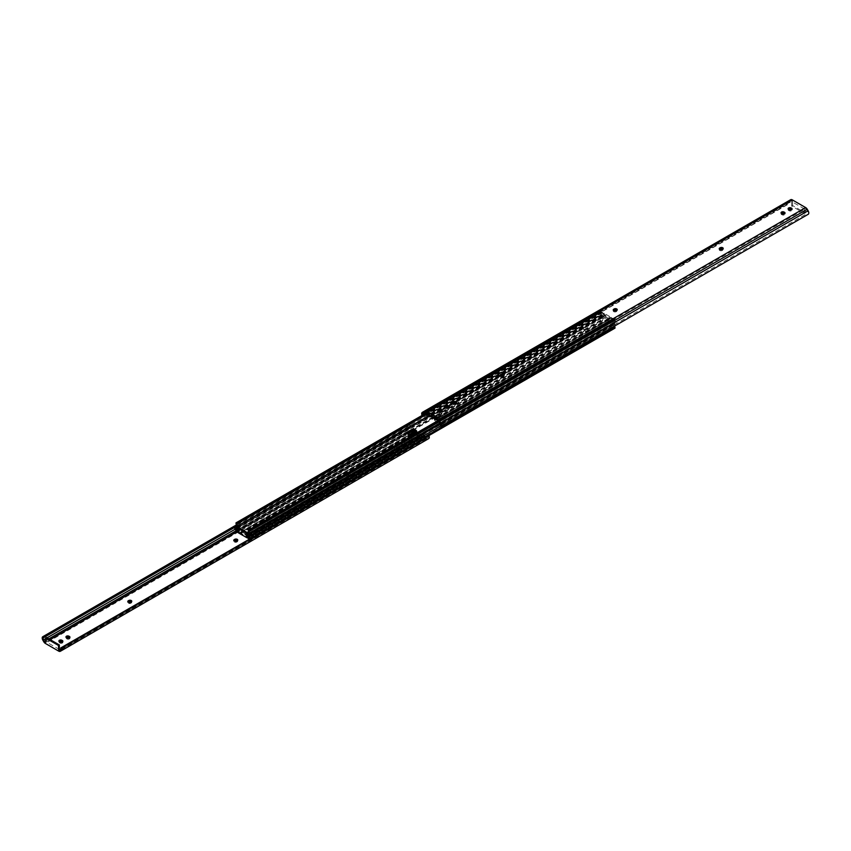 <?xml version="1.0" encoding="UTF-8"?>
<svg xmlns="http://www.w3.org/2000/svg" width="851" height="851" viewBox="0 0 851 851"><rect width="100%" height="100%" fill="white"/><g stroke="black" fill="none" stroke-linecap="round" stroke-linejoin="round"><path stroke-width="0.64" stroke-dasharray="4.25 3.19" d="M131.522 601.763A1.766 1.021 180 0 1 131.767 602.274A1.766 1.021 180 0 1 131.245 602.997L130.799 603.253A1.766 1.021 180 0 1 128.873 603.476A1.766 1.021 180 0 1 127.778 602.529A1.766 1.021 180 0 1 128.022 602.019M237.525 540.566A1.766 1.021 180 0 1 237.759 541.076A1.766 1.021 180 0 1 237.238 541.8L236.791 542.066A1.766 1.021 180 0 1 234.865 542.278A1.766 1.021 180 0 1 233.77 541.342A1.766 1.021 180 0 1 234.014 540.821M350.304 475.081A1.766 1.021 180 0 1 350.825 475.805A1.766 1.021 180 0 1 350.304 476.528L349.857 476.783A1.766 1.021 180 0 1 347.931 477.007A1.766 1.021 180 0 1 346.836 476.06A1.766 1.021 180 0 1 347.357 475.337L347.793 475.081A1.766 1.021 180 0 1 350.304 475.081M350.304 474.06A1.766 1.021 180 0 1 350.825 474.773A1.766 1.021 180 0 1 350.304 475.496L349.857 475.762A1.766 1.021 180 0 1 347.931 475.975A1.766 1.021 180 0 1 346.836 475.039A1.766 1.021 180 0 1 347.357 474.315L347.793 474.06A1.766 1.021 180 0 1 350.304 474.06M397.981 447.552A1.766 1.021 180 0 1 398.502 448.275A1.766 1.021 180 0 1 397.981 448.998L397.545 449.254A1.766 1.021 180 0 1 395.609 449.477A1.766 1.021 180 0 1 394.524 448.53A1.766 1.021 180 0 1 395.034 447.807L395.481 447.552A1.766 1.021 180 0 1 397.981 447.552M397.981 446.52A1.766 1.021 180 0 1 398.502 447.243A1.766 1.021 180 0 1 397.981 447.966L397.545 448.232A1.766 1.021 180 0 1 395.609 448.445A1.766 1.021 180 0 1 394.524 447.509A1.766 1.021 180 0 1 395.034 446.786L395.481 446.52A1.766 1.021 180 0 1 397.981 446.52M404.608 442.446L405.055 442.701A1.766 1.021 180 0 1 405.576 443.424A1.766 1.021 180 0 1 404.48 444.371A1.766 1.021 180 0 1 402.544 444.148L402.108 443.892A1.766 1.021 180 0 1 401.587 443.169A1.766 1.021 180 0 1 402.683 442.222A1.766 1.021 180 0 1 404.608 442.446L405.055 443.733A1.766 1.021 180 0 1 405.576 444.456A1.766 1.021 180 0 1 404.48 445.392A1.766 1.021 180 0 1 402.544 445.179L402.108 444.924A1.766 1.021 180 0 1 401.587 444.201A1.766 1.021 180 0 1 402.683 443.254A1.766 1.021 180 0 1 404.608 443.477M411.671 438.361L412.118 438.627A1.766 1.021 180 0 1 412.639 439.35A1.766 1.021 180 0 1 411.544 440.286A1.766 1.021 180 0 1 409.618 440.073L409.171 439.807A1.766 1.021 180 0 1 408.65 439.084A1.766 1.021 180 0 1 409.746 438.148A1.766 1.021 180 0 1 411.671 438.361L412.118 439.648A1.766 1.021 180 0 1 412.639 440.371A1.766 1.021 180 0 1 411.544 441.318A1.766 1.021 180 0 1 409.618 441.095L409.171 440.839A1.766 1.021 180 0 1 408.65 440.116A1.766 1.021 180 0 1 409.746 439.169A1.766 1.021 180 0 1 411.671 439.393M414.097 433.946L420.968 437.914L423.521 436.435L426.181 437.967A1.893 1.085 -120 0 0 427.117 438.074L428.021 437.563A1.893 1.085 -120 0 0 428.032 437.563A1.893 1.085 -120 0 0 428.223 435.776M413.916 431.925L420.968 435.989L421.851 435.478L413.788 430.819L413.788 432.744L412.895 433.255L413.48 433.595L410.395 431.819L409.746 430.18A1.734 1 -120 0 1 409.278 430.01A1.734 1 -120 0 1 408.15 428.489A1.734 1 -120 0 1 408.416 427.096A1.734 1 -120 0 1 409.278 427.191A1.734 1 -120 0 1 409.374 427.245L409.554 426.585L409.661 427.479A1.734 1 -120 0 1 410.15 430.095A1.734 1 -120 0 1 410.001 430.159L411.182 431.946M428.638 438.659L427.734 439.159A3.149 1.819 60 0 1 426.181 438.999L423.521 437.467L421.851 438.425L413.788 433.776L413.788 432.744L415.458 431.776L415.458 432.808L412.809 431.276A3.149 1.819 60 0 1 411.246 429.649L410.342 428.096A3.149 1.819 60 0 1 410.001 424.713L410.756 425.691A1.893 1.085 -120 0 0 410.959 427.713L411.873 429.266A1.893 1.085 -120 0 0 412.809 430.244L415.458 431.776M59.336 649.43L46.539 642.048L45.646 642.558M62.644 641.792A1.766 1.021 180 0 1 62.878 642.303A1.766 1.021 180 0 1 61.793 643.25A1.766 1.021 180 0 1 59.857 643.026L59.41 642.771A1.766 1.021 180 0 1 58.9 642.048A1.766 1.021 180 0 1 59.134 641.526M69.708 637.707A1.766 1.021 180 0 1 69.952 638.218A1.766 1.021 180 0 1 68.857 639.165A1.766 1.021 180 0 1 66.931 638.941L66.484 638.686A1.766 1.021 180 0 1 65.963 637.963A1.766 1.021 180 0 1 66.208 637.452M413.788 433.776L415.458 432.808M410.001 424.713L236.259 525.024M410.756 425.691L235.908 526.641M423.521 436.435L423.521 437.467M421.851 435.478L421.851 438.425M420.968 435.989L420.968 437.914M413.788 430.819L412.895 431.595M412.895 432.51L412.895 433.255M46.539 637.548L46.539 642.048M719.478 249.237A1.766 1.021 0 0 0 719.233 249.747A1.766 1.021 0 0 0 719.755 250.471A1.766 1.021 0 0 0 722.254 250.471L722.701 250.215A1.766 1.021 0 0 0 723.222 249.492A1.766 1.021 0 0 0 722.978 248.981M613.475 310.434A1.766 1.021 0 0 0 613.241 310.945A1.766 1.021 0 0 0 613.762 311.668A1.766 1.021 0 0 0 616.262 311.668L616.709 311.413A1.766 1.021 0 0 0 617.23 310.689A1.766 1.021 0 0 0 616.986 310.179M500.42 375.706A1.766 1.021 0 0 0 500.175 376.227A1.766 1.021 0 0 0 500.696 376.94A1.766 1.021 0 0 0 503.207 376.94L503.643 376.685A1.766 1.021 0 0 0 504.164 375.961A1.766 1.021 0 0 0 503.93 375.451M452.732 403.236A1.766 1.021 0 0 0 452.498 403.757A1.766 1.021 0 0 0 453.019 404.48A1.766 1.021 0 0 0 455.519 404.48L455.966 404.214A1.766 1.021 0 0 0 456.476 403.491A1.766 1.021 0 0 0 456.242 402.98M788.356 209.208A1.766 1.021 0 0 0 788.122 209.729A1.766 1.021 0 0 0 788.632 210.452L789.079 210.708A1.766 1.021 0 0 0 791.015 210.931A1.766 1.021 0 0 0 792.1 209.984A1.766 1.021 0 0 0 791.866 209.474M781.292 213.293A1.766 1.021 0 0 0 781.048 213.803A1.766 1.021 0 0 0 781.569 214.526L782.016 214.782A1.766 1.021 0 0 0 783.941 215.005A1.766 1.021 0 0 0 785.037 214.058A1.766 1.021 0 0 0 784.792 213.548M445.669 407.065A1.766 1.021 0 0 0 445.424 407.576A1.766 1.021 0 0 0 445.945 408.299L446.392 408.554A1.766 1.021 0 0 0 448.317 408.778A1.766 1.021 0 0 0 449.413 407.831A1.766 1.021 0 0 0 449.179 407.321M438.605 411.139A1.766 1.021 0 0 0 438.361 411.65A1.766 1.021 0 0 0 438.882 412.373L439.329 412.639A1.766 1.021 0 0 0 441.254 412.852A1.766 1.021 0 0 0 442.35 411.916A1.766 1.021 0 0 0 442.105 411.395M805.354 212.941L804.461 213.452L791.664 206.059L792.558 205.548L805.354 212.941L805.354 208.442L804.461 208.952L791.664 201.57L792.27 200.889A1.893 1.085 60 0 0 791.334 200.783L790.43 201.293A1.893 1.085 60 0 1 790.43 201.293A1.893 1.085 60 0 0 790.228 203.081L789.462 203.176A3.149 1.819 -120 0 1 789.771 200.219M805.354 208.442L805.642 208.612A1.893 1.085 60 0 1 806.578 209.591L807.482 211.144A1.893 1.085 60 0 1 807.695 213.165L808.45 214.144M435.542 419.224L437.212 418.256L437.212 417.224M438.105 417.745L437.212 418.256L437.212 420.181L438.105 419.671L438.105 417.745L430.032 413.086L429.149 413.597M422.022 415.32L789.462 203.176M422.777 415.224L790.228 203.081M440.244 425.309L807.695 213.165M792.558 205.548L792.558 201.049M429.149 415.522L430.032 415.011L430.032 413.086M430.032 415.011L438.105 419.671M804.461 213.452L804.461 208.952M791.664 206.059L791.664 201.57M435.297 419.851A3.542 2.042 180 0 1 434.255 418.405A3.542 2.042 180 0 1 435.297 416.958L437.244 415.831A3.542 2.042 180 0 1 441.095 415.384A3.542 2.042 180 0 1 443.286 417.277A3.542 2.042 180 0 1 442.243 418.724L440.297 419.851A3.542 2.042 180 0 1 435.297 419.851M435.297 418.82A3.542 2.042 180 0 1 434.255 417.373A3.542 2.042 180 0 1 435.297 415.926L437.244 414.799A3.542 2.042 180 0 1 441.095 414.363A3.542 2.042 180 0 1 443.286 416.245A3.542 2.042 180 0 1 442.243 417.692L440.297 418.82A3.542 2.042 180 0 1 435.297 418.82M408.757 435.169A3.542 2.042 180 0 1 407.714 433.723A3.542 2.042 180 0 1 407.831 433.212A3.542 2.042 0 0 0 407.714 433.723A3.542 2.042 0 0 0 409.905 435.616A3.542 2.042 0 0 0 413.756 435.169A3.542 2.042 180 0 1 408.757 435.169M614.124 319.455L615.007 319.455L614.943 320.338A2.362 1.362 -120 0 0 614.911 322.114A1.372 0.798 60 0 1 614.73 323.306A1.372 0.798 60 0 1 614.039 323.231L602.636 316.646A1.372 0.798 60 0 1 601.763 314.519A2.362 1.362 -120 0 0 601.731 312.711L601.657 311.753L602.551 312.774A3.617 2.085 60 0 1 602.561 315.434L604.157 316.508L603.274 317.019L611.614 321.838L612.507 321.327L614.114 322.114A3.617 2.085 60 0 1 614.124 319.455L248.449 530.567M408.193 433.723A3.542 2.042 0 0 0 407.714 434.755A3.542 2.042 0 0 0 409.905 436.637A3.542 2.042 0 0 0 413.756 436.201L415.703 435.074L415.703 434.042L413.756 435.169L415.703 434.042A3.542 2.042 0 0 0 416.745 432.595A3.542 2.042 180 0 1 415.703 434.042L415.703 433.021M601.657 311.753L425.532 413.437M602.551 312.264L426.415 413.948M602.551 312.774L426.862 414.203M614.124 318.944L437.988 420.628M615.007 319.455L438.754 421.224M604.157 313.296L603.274 313.806L611.614 318.625L612.507 318.114L604.157 313.296L604.157 316.508M612.507 318.114L612.507 321.327M603.274 313.806L603.274 317.019M611.614 318.625L611.614 321.838M442.243 415.831A3.542 2.042 0 0 0 437.244 415.831L435.297 416.958A3.542 2.042 0 0 0 434.255 418.405A3.542 2.042 0 0 0 436.446 420.288A3.542 2.042 0 0 0 440.297 419.851L442.243 418.724A3.542 2.042 0 0 0 443.286 417.277A3.542 2.042 0 0 0 442.243 415.831M442.243 416.862A3.542 2.042 0 0 0 437.244 416.862L435.297 417.979A3.542 2.042 0 0 0 434.255 419.426A3.542 2.042 0 0 0 436.446 421.319A3.542 2.042 0 0 0 440.297 420.873L442.243 419.745A3.542 2.042 0 0 0 443.286 418.309A3.542 2.042 0 0 0 442.243 416.862M415.703 435.074A3.542 2.042 0 0 0 416.745 433.627A3.542 2.042 0 0 0 416.267 432.595M238.493 529.673L239.386 529.162L247.726 533.981L246.843 534.492M614.741 325.976A2.362 1.362 60 0 1 614.911 325.369A1.372 0.798 -120 0 0 614.039 323.231L602.636 316.646A1.372 0.798 -120 0 0 601.944 316.583A1.372 0.798 -120 0 0 601.763 317.774A2.362 1.362 60 0 1 601.731 319.55L601.657 320.423L602.551 320.433A3.617 2.085 -120 0 0 602.561 317.774L614.114 324.444A3.617 2.085 -120 0 0 614.124 327.114L615.007 328.135M235.993 531.545L601.657 320.423M238.493 531.12L602.551 320.933M238.493 530.609L602.551 320.433M250.46 538.406L250.088 539.14L248.439 538.183L614.124 327.114M248.449 538.736L614.124 327.624M249.173 539.151L428.67 435.723M238.493 532.886L239.386 532.375L239.386 529.162M247.726 535.013L247.726 533.981M239.386 532.375L247.726 537.194M589.083 331.06L607.667 320.327A3.936 2.276 0 0 0 608.039 319.359A3.936 2.276 0 0 0 602.444 317.306L583.85 328.039A3.936 2.276 0 0 0 583.478 328.997A3.936 2.276 0 0 0 584.626 330.603A3.936 2.276 0 0 0 589.083 331.06L457.668 406.927A3.936 2.276 0 0 0 458.029 405.97A3.936 2.276 0 0 0 454.657 403.725M453.04 403.459A3.936 2.276 0 0 0 452.434 403.587A3.936 2.276 0 0 0 451.317 404.044L434.627 413.682A3.936 2.276 0 0 0 433.84 414.32A3.936 2.276 0 0 0 433.467 415.288A3.936 2.276 0 0 0 434.627 416.894A3.936 2.276 0 0 0 439.073 417.341A3.936 2.276 0 0 0 440.19 416.894L456.881 407.257A3.936 2.276 0 0 0 457.668 406.608L589.083 330.741A3.936 2.276 0 0 0 590.2 330.284L606.891 320.646A3.936 2.276 0 0 0 607.667 320.008A3.936 2.276 0 0 0 608.039 319.04A3.936 2.276 0 0 0 602.444 316.987A3.936 2.276 0 0 0 601.327 317.434L584.626 327.071A3.936 2.276 0 0 0 583.85 327.72A3.936 2.276 0 0 0 583.478 328.677A3.936 2.276 0 0 0 584.626 330.284A3.936 2.276 0 0 0 589.083 330.741L610.061 318.625L604.827 315.604L603.997 313.328L600.912 311.54L600.263 312.434A1.734 1 -120 0 0 599.795 312.051A1.734 1 -120 0 0 598.923 311.966A1.734 1 -120 0 0 598.657 313.359A1.734 1 -120 0 0 599.795 314.881A1.734 1 -120 0 0 599.891 314.934L600.061 315.795L600.178 315.03A1.734 1 -120 0 0 600.657 314.966A1.734 1 -120 0 0 600.519 312.753L600.912 311.86L603.997 313.647L604.827 315.923L610.061 318.944L610.89 317.625L613.975 319.412L614.369 320.742A1.734 1 -120 0 0 614.231 320.806A1.734 1 -120 0 0 614.709 323.423L614.826 324.316L614.996 323.657A1.734 1 -120 0 0 615.092 323.72A1.734 1 -120 0 0 615.964 323.805A1.734 1 -120 0 0 616.23 322.412A1.734 1 -120 0 0 615.092 320.891A1.734 1 -120 0 0 614.624 320.731L613.975 319.093L610.89 317.306L610.061 318.625M439.02 411.427L433.84 414.639A3.936 2.276 0 0 0 433.467 415.607A3.936 2.276 0 0 0 434.627 417.213A3.936 2.276 0 0 0 439.073 417.66L457.668 406.927M425.319 413.554A1.734 1 -120 0 0 426.415 414.98A1.734 1 -120 0 0 426.511 415.033L426.691 415.894L426.798 415.128A1.734 1 -120 0 0 427.287 415.065A1.734 1 -120 0 0 427.138 412.841L427.532 411.958L430.617 413.746L431.457 416.022L436.68 419.043L437.52 417.724L440.605 419.511L440.999 420.841A1.734 1 -120 0 0 440.85 420.905A1.734 1 -120 0 0 441.339 423.521L441.446 424.415L441.626 423.755A1.734 1 -120 0 0 441.722 423.809A1.734 1 -120 0 0 442.584 423.904A1.734 1 -120 0 0 442.85 422.511A1.734 1 -120 0 0 441.722 420.99A1.734 1 -120 0 0 441.254 420.82L614.624 320.731M426.511 415.033L599.891 314.934M441.254 420.82L440.605 419.181L437.52 417.405L436.68 418.724L431.457 415.703L430.617 413.426L427.532 411.639L426.883 412.533A1.734 1 -120 0 0 426.415 412.15A1.734 1 -120 0 0 425.553 412.065A1.734 1 -120 0 0 425.245 413.267M436.68 418.724L457.668 406.608A3.936 2.276 0 0 0 458.029 405.65A3.936 2.276 0 0 0 455.413 403.502M453.764 403.704A3.936 2.276 0 0 0 452.434 403.906L447.456 406.565M502.005 374.972L604.827 315.604M431.457 415.703L438.935 411.384M440.233 410.629L445.998 407.299M447.296 406.555L452.86 403.342M426.883 412.533L600.263 312.434M426.415 415.682L599.785 315.583M426.691 415.894L600.061 315.795M426.798 415.128L600.178 315.03M427.138 412.841L600.519 312.753M446.094 407.352L440.392 410.639M440.999 420.841L614.369 320.742M441.339 423.521L614.709 323.423M441.446 424.415L614.826 324.316M441.722 424.521L615.103 324.422M441.626 423.755L614.996 323.657M415.182 433.319A3.936 2.276 180 0 1 417.533 435.393A3.936 2.276 180 0 1 417.16 436.361L398.566 447.094A3.936 2.276 180 0 1 394.119 446.637A3.936 2.276 180 0 1 392.971 445.03A3.936 2.276 180 0 1 393.332 444.073L409.618 434.51M414.788 433.553A3.936 2.276 180 0 1 417.533 435.712A3.936 2.276 180 0 1 417.16 436.68A3.936 2.276 180 0 1 416.373 437.318L399.683 446.956A3.936 2.276 180 0 1 398.566 447.413A3.936 2.276 180 0 1 394.119 446.956A3.936 2.276 180 0 1 392.971 445.35A3.936 2.276 180 0 1 393.332 444.392A3.936 2.276 180 0 1 394.119 443.743L409.959 434.595M243.333 530.673L261.917 519.94A3.936 2.276 180 0 1 267.522 522.003A3.936 2.276 180 0 1 267.15 522.961L248.556 533.694A3.936 2.276 180 0 1 244.109 533.247A3.936 2.276 180 0 1 242.96 531.641A3.936 2.276 180 0 1 243.333 530.673L240.546 532.013L240.301 533.386L238.493 532.439M240.939 532.375L243.333 530.992A3.936 2.276 180 0 1 244.109 530.354L260.8 520.716A3.936 2.276 180 0 1 261.917 520.259A3.936 2.276 180 0 1 267.522 522.323A3.936 2.276 180 0 1 267.15 523.28A3.936 2.276 180 0 1 266.374 523.929L249.673 533.566A3.936 2.276 180 0 1 248.556 534.013A3.936 2.276 180 0 1 244.109 533.566A3.936 2.276 180 0 1 242.96 531.96A3.936 2.276 180 0 1 243.333 530.992L410.214 434.648L240.748 532.354L246.173 535.396L246.95 537.641M236.227 530.247A1.734 1 -120 0 0 236.376 530.269L409.746 430.18M248.449 538.513L250.481 539.491L250.737 538.566A1.734 1 -120 0 0 251.205 538.949A1.734 1 -120 0 0 252.077 539.034A1.734 1 -120 0 0 252.247 537.375M414.011 433.457L414.32 432.276L419.543 435.297L420.383 437.574L423.468 439.361L424.117 438.467A1.734 1 -120 0 0 424.585 438.85A1.734 1 -120 0 0 425.447 438.935A1.734 1 -120 0 0 425.617 437.276M424.309 435.106L424.202 435.872A1.734 1 -120 0 0 423.713 435.935A1.734 1 -120 0 0 423.862 438.159L423.468 439.042L420.383 437.254L419.543 434.978L415.916 432.882M236.376 530.269L237.078 531.939M238.493 532.758L240.503 533.737L240.663 532.535M246.173 535.396L419.543 435.297M250.737 538.566L424.117 438.467M250.822 535.97L424.202 435.872M250.481 538.247L423.862 438.159M247.226 537.481L246.173 535.077L240.939 532.056M240.386 532.375L413.756 432.276L413.682 433.297L412.533 432.723M237.355 531.779L236.631 530.258L410.001 430.159M236.557 527.429L409.661 427.479M236.631 530.258A1.734 1 -120 0 0 236.769 530.194A1.734 1 -120 0 0 236.365 527.652M236.206 526.907L409.554 426.585M236.046 526.492L409.278 426.479M236.004 527.343L409.374 427.245M131.245 601.976L131.245 602.997M237.238 540.779L237.238 541.8M350.304 475.496L350.304 476.528M397.981 447.966L397.981 448.998M426.181 437.967L60.974 648.824M412.809 430.244L236.674 531.939M50.145 639.633L45.646 642.228M427.734 439.159L60.283 651.302M426.181 438.999L58.73 651.143M412.809 431.276L45.358 643.42M411.246 429.649L43.795 641.792M410.342 428.096L42.89 640.239M410.959 427.713L235.078 529.258M47.028 637.835L45.646 638.633M411.873 429.266L236.004 530.801M48.826 638.867L45.646 640.707M427.117 438.074L60.708 649.611M428.021 437.563L60.591 649.696L428.032 437.563M412.118 438.627L412.118 439.648M409.618 440.073L409.618 441.095M409.171 439.807L409.171 440.839M405.055 442.701L405.055 443.733M402.544 444.148L402.544 445.179M402.108 443.892L402.108 444.924M397.545 448.232L397.545 449.254M395.034 446.786L395.034 447.807M395.481 446.52L395.481 447.552M349.857 475.762L349.857 476.783M347.357 474.315L347.357 475.337M347.793 474.06L347.793 475.081M236.791 541.034L236.791 542.066M130.799 602.231L130.799 603.253M66.931 637.92L66.931 638.941M66.484 637.665L66.484 638.686M59.857 641.994L59.857 643.026M59.41 641.739L59.41 642.771M722.254 250.471L722.254 249.449M616.262 311.668L616.262 310.647M503.207 376.94L503.207 375.919M455.519 404.48L455.519 403.448M438.191 420.756L805.642 208.612M424.819 413.033L792.27 200.889M422.979 413.437L790.43 201.293L422.968 413.437M423.883 412.926L791.334 200.783M439.127 421.734L806.578 209.591M440.041 423.287L807.482 211.144M439.329 412.639L439.329 411.607M438.882 412.373L438.882 411.352M446.392 408.554L446.392 407.523M445.945 408.299L445.945 407.267M455.966 404.214L455.966 403.193M503.643 376.685L503.643 375.663M616.709 311.413L616.709 310.381M722.701 250.215L722.701 249.194M782.016 214.782L782.016 213.761M781.569 214.526L781.569 213.505M789.079 210.708L789.079 209.676M788.632 210.452L788.632 209.42M435.297 415.926L435.297 417.979M602.636 315.625L429.372 415.65M614.039 322.21L248.449 533.279M614.943 320.338L439.18 421.809M615.007 320.061L439.073 421.639M614.911 322.114L439.946 423.128M614.039 323.231L248.364 534.354L614.039 323.231M602.636 316.646L236.961 527.769L602.636 316.646M601.763 314.519L236.089 525.631M601.731 312.711L236.057 523.822M601.657 312.36L235.993 523.471M602.561 315.434L429.17 415.543M614.114 322.114L248.439 533.226M413.756 434.138L413.756 436.201M440.297 418.82L440.297 420.873M442.243 417.692L442.243 419.745M437.244 414.799L437.244 416.862M236.961 528.79L602.636 317.678M248.364 535.375L614.039 324.263M250.205 537.758L425.277 436.68M250.354 538.055L425.468 436.967M250.885 535.534L424.532 435.276M440.722 425.925L614.911 325.369M236.089 528.886L601.763 317.774M236.057 530.662L601.731 319.55M235.993 530.939L601.657 319.816M237.014 528.822L602.561 317.774M248.439 535.566L614.114 324.444M607.667 320.327L610.061 318.944M602.444 317.306L604.827 315.923M454.328 402.502L500.537 375.812M452.434 403.906L583.85 328.039M440.605 419.181L613.975 319.093M441.158 420.043L614.528 319.944M437.52 417.405L610.89 317.306M436.957 417.724L610.337 317.625M436.957 418.564L610.337 318.465M431.18 415.224L604.55 315.125M431.18 414.384L604.55 314.285M430.617 413.426L603.997 313.328M427.532 411.639L600.912 311.54M426.979 411.863L600.359 311.764M427.255 412.075L600.636 311.977M427.532 411.958L600.912 311.86M430.617 413.746L603.997 313.647M430.893 414.224L604.274 314.125M430.893 415.065L604.274 314.966M431.457 416.022L433.84 414.639M436.68 419.043L439.073 417.66M437.244 418.724L610.614 318.625M437.244 417.884L610.614 317.785M437.52 417.724L610.89 317.625M440.605 419.511L613.975 319.412M440.882 419.937L614.252 319.838M417.16 436.361L419.543 434.978M267.15 522.961L398.566 447.094M261.917 519.94L393.332 444.073M237.025 531.907L410.395 431.819M236.472 531.056L409.842 430.957M240.11 533.694L413.48 433.595M240.663 533.375L411.512 434.733M246.45 535.875L419.82 435.776M246.45 536.715L419.82 436.616M247.003 537.672L420.383 437.574M250.088 539.46L423.468 439.361M250.641 539.236L424.021 439.137M250.364 539.023L423.745 438.925M250.088 539.14L423.468 439.042M247.003 537.353L247.726 536.938M248.173 536.683L420.383 437.254M246.726 536.875L247.726 536.29M248.269 535.981L420.107 436.776M246.726 536.034L247.726 535.46M248.12 535.236L420.107 435.935M246.173 535.077L248.556 533.694M240.386 533.215L413.756 433.116M240.11 533.375L413.48 433.276M237.025 531.588L410.395 431.489M236.748 531.162L410.118 431.063M131.767 601.253L131.767 602.274M237.759 540.055L237.759 541.076M350.825 474.773L350.825 475.805M398.502 447.243L398.502 448.275M412.639 439.35L412.639 440.371M408.65 439.084L408.65 440.116M405.576 443.424L405.576 444.456M401.587 443.169L401.587 444.201M394.524 447.509L394.524 448.53M346.836 475.039L346.836 476.06M233.77 540.311L233.77 541.342M127.778 601.508L127.778 602.529M69.952 637.197L69.952 638.218M65.963 636.942L65.963 637.963M62.878 641.271L62.878 642.303M58.9 641.016L58.9 642.048M442.35 411.916L442.35 410.884M438.361 411.65L438.361 410.629M449.413 407.831L449.413 406.799M445.424 407.576L445.424 406.544M456.476 403.491L456.476 402.47M452.498 403.757L452.498 402.725M504.164 375.961L504.164 374.94M500.175 376.227L500.175 375.195M617.23 310.689L617.23 309.658M613.241 310.945L613.241 309.924M723.222 249.492L723.222 248.471M719.233 249.747L719.233 248.726M785.037 214.058L785.037 213.037M781.048 213.803L781.048 212.782M792.1 209.984L792.1 208.952M788.122 209.729L788.122 208.697M434.255 417.373L434.255 419.426M407.714 432.691L407.714 434.755M614.73 323.306L440.339 423.979M614.092 322.21L248.428 533.332M416.745 431.574L416.745 433.627M443.286 416.245L443.286 418.309M236.621 527.492L601.944 316.583M236.908 528.79L602.572 317.668M442.584 423.904L615.964 323.805M425.553 412.065L598.923 311.966M437.127 417.362L610.497 317.263M436.882 418.745L610.252 318.646M427.138 411.597L600.519 311.509M427.287 415.065L600.657 314.966M427.34 411.937L600.71 311.849M437.074 419.086L610.454 318.987M437.318 417.703L610.699 317.614M440.85 420.905L614.231 320.806M235.918 526.695L408.416 427.096M252.077 539.034L425.447 438.935M240.503 533.737L412.054 434.691M240.748 532.354L414.118 432.255M250.481 539.491L423.862 439.403M250.854 535.736L423.713 435.935M250.29 539.151L423.66 439.063M240.546 532.013L409.501 434.467M240.301 533.386L413.682 433.297M236.769 530.194L410.15 430.095"/><path stroke-width="1.28" d="M128.022 602.019A1.766 1.021 180 0 1 128.299 601.806L128.746 601.551A1.766 1.021 180 0 1 131.245 601.551A1.766 1.021 180 0 1 131.522 601.763M131.245 600.529A1.766 1.021 180 0 1 131.767 601.253A1.766 1.021 180 0 1 131.245 601.976L130.799 602.231A1.766 1.021 180 0 1 128.873 602.455A1.766 1.021 180 0 1 127.778 601.508A1.766 1.021 180 0 1 128.299 600.785L128.746 600.529A1.766 1.021 180 0 1 131.245 600.529M234.014 540.821A1.766 1.021 180 0 1 234.291 540.619L234.738 540.353A1.766 1.021 180 0 1 237.238 540.353A1.766 1.021 180 0 1 237.525 540.566M237.238 539.332A1.766 1.021 180 0 1 237.759 540.055A1.766 1.021 180 0 1 237.238 540.779L236.791 541.034A1.766 1.021 180 0 1 234.865 541.257A1.766 1.021 180 0 1 233.77 540.311A1.766 1.021 180 0 1 234.291 539.587L234.738 539.332A1.766 1.021 180 0 1 237.238 539.332M61.921 640.292L62.368 640.548A1.766 1.021 180 0 1 62.878 641.271A1.766 1.021 180 0 1 61.793 642.218A1.766 1.021 180 0 1 59.857 641.994L59.41 641.739A1.766 1.021 180 0 1 58.9 641.016A1.766 1.021 180 0 1 59.985 640.069A1.766 1.021 180 0 1 61.921 640.292L62.368 641.58A1.766 1.021 180 0 1 62.644 641.792M68.984 636.218L69.431 636.474A1.766 1.021 180 0 1 69.952 637.197A1.766 1.021 180 0 1 68.857 638.144A1.766 1.021 180 0 1 66.931 637.92L66.484 637.665A1.766 1.021 180 0 1 65.963 636.942A1.766 1.021 180 0 1 67.059 635.995A1.766 1.021 180 0 1 68.984 636.218L69.431 637.495A1.766 1.021 180 0 1 69.708 637.707M58.442 649.951L59.336 649.43L59.336 644.941L46.539 637.548L45.646 638.059L58.442 645.452L58.73 650.111A1.893 1.085 -120 0 0 59.666 650.217L60.57 649.707A1.893 1.085 -120 0 0 60.581 649.707A1.893 1.085 -120 0 0 60.772 647.919L61.538 647.824A3.149 1.819 60 0 1 61.208 650.792A3.149 1.819 60 0 1 61.198 650.802L60.283 651.302A3.149 1.819 60 0 1 58.73 651.143L45.358 643.42A3.149 1.819 60 0 1 43.795 641.792L42.89 640.239A3.149 1.819 60 0 1 42.55 636.856L43.305 637.835A1.893 1.085 -120 0 0 43.518 639.856L44.422 641.409A1.893 1.085 -120 0 0 45.358 642.388L45.646 638.059M412.054 434.691L413.48 433.595L414.097 433.946M60.772 647.919L428.978 435.68A3.149 1.819 60 0 1 428.659 438.648A3.149 1.819 60 0 1 428.638 438.659L61.229 650.781L428.659 438.648M428.978 435.68L61.538 647.824M59.134 641.526A1.766 1.021 180 0 1 61.921 641.324M66.208 637.452A1.766 1.021 180 0 1 68.984 637.239M236.259 525.024L42.55 636.856M235.908 526.641L43.305 637.835M412.895 431.595L412.895 432.51M413.341 431.585L413.756 432.276M58.442 645.452L59.336 644.941M719.755 249.449A1.766 1.021 0 0 0 722.254 249.449L722.701 249.194A1.766 1.021 0 0 0 723.222 248.471A1.766 1.021 0 0 0 722.127 247.524A1.766 1.021 0 0 0 720.201 247.747L719.755 248.003A1.766 1.021 0 0 0 719.233 248.726A1.766 1.021 0 0 0 719.755 249.449M613.762 310.647A1.766 1.021 0 0 0 616.262 310.647L616.709 310.381A1.766 1.021 0 0 0 617.23 309.658A1.766 1.021 0 0 0 616.135 308.722A1.766 1.021 0 0 0 614.209 308.934L613.762 309.2A1.766 1.021 0 0 0 613.241 309.924A1.766 1.021 0 0 0 613.762 310.647M500.696 375.919A1.766 1.021 0 0 0 503.207 375.919L503.643 375.663A1.766 1.021 0 0 0 504.164 374.94A1.766 1.021 0 0 0 503.069 373.993A1.766 1.021 0 0 0 501.143 374.217L500.696 374.472A1.766 1.021 0 0 0 500.175 375.195A1.766 1.021 0 0 0 500.696 375.919M453.019 403.448A1.766 1.021 0 0 0 455.519 403.448L455.966 403.193A1.766 1.021 0 0 0 456.476 402.47A1.766 1.021 0 0 0 455.391 401.523A1.766 1.021 0 0 0 453.455 401.746L453.019 402.002A1.766 1.021 0 0 0 452.498 402.725A1.766 1.021 0 0 0 453.019 403.448M791.866 209.474A1.766 1.021 0 0 0 791.59 209.261L791.143 209.006A1.766 1.021 0 0 0 788.356 209.208M784.792 213.548A1.766 1.021 0 0 0 784.516 213.335L784.069 213.08A1.766 1.021 0 0 0 781.292 213.293M722.978 248.981A1.766 1.021 0 0 0 720.201 248.769L719.755 249.024A1.766 1.021 0 0 0 719.478 249.237M616.986 310.179A1.766 1.021 0 0 0 614.209 309.966L613.762 310.221A1.766 1.021 0 0 0 613.475 310.434M503.93 375.451A1.766 1.021 0 0 0 501.143 375.238L500.696 375.504A1.766 1.021 0 0 0 500.42 375.706M456.242 402.98A1.766 1.021 0 0 0 453.455 402.768L453.019 403.034A1.766 1.021 0 0 0 452.732 403.236M449.179 407.321A1.766 1.021 0 0 0 448.892 407.108L448.456 406.852A1.766 1.021 0 0 0 445.669 407.065M442.105 411.395A1.766 1.021 0 0 0 441.829 411.193L441.382 410.927A1.766 1.021 0 0 0 438.605 411.139M435.542 418.192L435.542 419.224L438.191 420.756A1.893 1.085 60 0 1 439.127 421.734L440.041 423.287A1.893 1.085 60 0 1 440.244 425.309L440.999 426.287A3.149 1.819 -120 0 0 440.658 422.904L439.754 421.351A3.149 1.819 -120 0 0 438.191 419.724L435.542 418.192L437.212 417.224L429.149 412.575L427.479 413.533L424.819 412.001A3.149 1.819 -120 0 0 423.266 411.841L422.362 412.341A3.149 1.819 -120 0 0 422.341 412.352A3.149 1.819 -120 0 0 422.022 415.32L422.33 415.277M437.212 420.181L429.149 415.522L429.149 413.597L427.479 414.565L427.479 413.533M422.713 415.065A1.893 1.085 60 0 1 422.968 413.437A1.893 1.085 60 0 1 422.979 413.437L423.883 412.926A1.893 1.085 60 0 1 424.819 413.033L427.479 414.565M440.999 426.287L808.45 214.144A3.149 1.819 -120 0 0 808.11 210.761L807.205 209.208A3.149 1.819 -120 0 0 805.642 207.58L792.27 199.857A3.149 1.819 -120 0 0 790.717 199.698L789.802 200.198A3.149 1.819 -120 0 0 789.792 200.208A3.149 1.819 -120 0 0 789.771 200.219L422.362 412.341L789.792 200.208M791.59 208.229L791.143 207.974A1.766 1.021 0 0 0 789.207 207.75A1.766 1.021 0 0 0 788.122 208.697A1.766 1.021 0 0 0 788.632 209.42L789.079 209.676A1.766 1.021 0 0 0 791.015 209.899A1.766 1.021 0 0 0 792.1 208.952A1.766 1.021 0 0 0 791.59 208.229L791.59 209.261M784.516 212.314L784.069 212.059A1.766 1.021 0 0 0 782.143 211.835A1.766 1.021 0 0 0 781.048 212.782A1.766 1.021 0 0 0 781.569 213.505L782.016 213.761A1.766 1.021 0 0 0 783.941 213.984A1.766 1.021 0 0 0 785.037 213.037A1.766 1.021 0 0 0 784.516 212.314L784.516 213.335M448.892 406.076L448.456 405.821A1.766 1.021 0 0 0 446.52 405.608A1.766 1.021 0 0 0 445.424 406.544A1.766 1.021 0 0 0 445.945 407.267L446.392 407.523A1.766 1.021 0 0 0 448.317 407.746A1.766 1.021 0 0 0 449.413 406.799A1.766 1.021 0 0 0 448.892 406.076L448.892 407.108M441.829 410.161L441.382 409.905A1.766 1.021 0 0 0 439.456 409.682A1.766 1.021 0 0 0 438.361 410.629A1.766 1.021 0 0 0 438.882 411.352L439.329 411.607A1.766 1.021 0 0 0 441.254 411.831A1.766 1.021 0 0 0 442.35 410.884A1.766 1.021 0 0 0 441.829 410.161L441.829 411.193M429.149 413.597L429.149 412.575M407.831 433.212A3.542 2.042 180 0 1 408.757 432.276L410.703 431.149A3.542 2.042 180 0 1 414.129 430.627A3.542 2.042 180 0 1 416.628 432.085A3.542 2.042 0 0 0 415.703 431.149A3.542 2.042 0 0 0 410.703 431.149L408.757 432.276A3.542 2.042 0 0 0 407.831 433.212M408.757 434.138A3.542 2.042 180 0 1 407.714 432.691A3.542 2.042 180 0 1 408.757 431.255L410.703 430.127A3.542 2.042 180 0 1 414.554 429.681A3.542 2.042 180 0 1 416.745 431.574A3.542 2.042 180 0 1 415.703 433.021L413.756 434.138A3.542 2.042 180 0 1 408.757 434.138M236.961 526.737L248.439 533.226A3.617 2.085 60 0 1 248.449 530.567L249.343 530.577L249.269 531.45A2.362 1.362 -120 0 0 249.237 533.226A1.372 0.798 60 0 1 249.056 534.417A1.372 0.798 60 0 1 248.364 534.354L236.961 527.769A1.372 0.798 60 0 1 236.089 525.631A2.362 1.362 -120 0 0 236.057 523.822L235.993 522.865L236.876 523.886A3.617 2.085 60 0 1 236.886 526.556L429.372 415.65M425.532 413.437L235.993 522.865M426.415 413.948L236.876 523.376M426.862 414.203L236.876 523.886M437.988 420.628L248.449 530.067M438.754 421.224L249.343 530.577M416.267 432.595A3.542 2.042 0 0 0 415.703 432.18A3.542 2.042 0 0 0 410.703 432.18L408.757 433.308A3.542 2.042 0 0 0 408.193 433.723M249.343 539.055L249.269 538.289A2.362 1.362 60 0 1 249.237 536.481A1.372 0.798 -120 0 0 248.364 534.354L236.961 527.769A1.372 0.798 -120 0 0 236.27 527.694A1.372 0.798 -120 0 0 236.089 528.886A2.362 1.362 60 0 1 236.057 530.662L235.993 531.545L236.876 531.545A3.617 2.085 -120 0 0 236.886 528.886L238.493 529.673L238.493 532.886L246.843 537.704L246.843 534.492L248.439 535.566A3.617 2.085 -120 0 0 248.449 538.226L249.173 539.151M428.67 435.723L615.007 328.135L614.943 327.178A2.362 1.362 60 0 1 614.741 325.976M236.876 532.056L238.493 531.12M236.876 531.545L238.493 530.609M246.843 537.704L247.726 537.194L247.726 535.013M455.413 403.502A3.936 2.276 0 0 0 453.04 403.459M454.657 403.725A3.936 2.276 0 0 0 453.764 403.704M438.935 411.384L440.233 410.629M445.998 407.299L447.296 406.555M447.456 406.565L446.094 407.352M440.392 410.639L439.02 411.427M236.099 526.652L236.004 527.343A1.734 1 -120 0 0 235.908 527.28A1.734 1 -120 0 0 235.036 527.195A1.734 1 -120 0 0 234.77 528.588A1.734 1 -120 0 0 235.908 530.109A1.734 1 -120 0 0 236.227 530.247M252.247 537.375A1.734 1 -120 0 0 251.205 536.119A1.734 1 -120 0 0 251.109 536.066L424.489 435.967L424.309 435.106L250.939 535.205L250.822 535.97A1.734 1 -120 0 0 250.343 536.034A1.734 1 -120 0 0 250.481 538.247L250.46 538.406M425.617 437.276A1.734 1 -120 0 0 424.585 436.02A1.734 1 -120 0 0 424.489 435.967M409.959 434.595L410.81 434.106A3.936 2.276 180 0 1 411.927 433.659A3.936 2.276 180 0 1 414.788 433.553M409.618 434.51L411.927 433.34A3.936 2.276 180 0 1 415.182 433.319M415.916 432.882L413.926 431.914L409.501 434.467M237.078 531.939L238.493 532.758M411.927 433.659L410.214 434.648L411.927 433.659M246.95 537.641L248.449 538.513M251.109 536.066L424.585 435.318M248.439 538.183L247.226 537.481M412.533 432.723L411.182 431.946M238.493 532.439L237.355 531.779M236.291 527.577L236.206 526.907M60.974 648.824L58.73 650.111M236.674 531.939L50.145 639.633M235.078 529.258L47.028 637.835M45.646 638.633L43.518 639.856M236.004 530.801L48.826 638.867M45.646 640.707L44.422 641.409M60.708 649.611L59.666 650.217M234.291 539.587L234.291 540.619M234.738 539.332L234.738 540.353M128.299 600.785L128.299 601.806M128.746 600.529L128.746 601.551M69.431 636.474L69.431 637.495M62.368 640.548L62.368 641.58M440.658 422.904L808.11 210.761M439.754 421.351L807.205 209.208M438.191 419.724L805.642 207.58M424.819 412.001L792.27 199.857M423.266 411.841L790.717 199.698M441.382 410.927L441.382 409.905M448.456 406.852L448.456 405.821M453.455 402.768L453.455 401.746M453.019 403.034L453.019 402.002M501.143 375.238L501.143 374.217M500.696 375.504L500.696 374.472M614.209 309.966L614.209 308.934M613.762 310.221L613.762 309.2M720.201 248.769L720.201 247.747M719.755 249.024L719.755 248.003M784.069 213.08L784.069 212.059M791.143 209.006L791.143 207.974M408.757 431.255L408.757 433.308M439.18 421.809L249.269 531.45M439.073 421.639L249.343 531.184M439.946 423.128L249.237 533.226M429.17 415.543L236.886 526.556M410.703 430.127L410.703 432.18M249.269 538.289L250.205 537.758M425.277 436.68L614.943 327.178M249.343 538.64L250.354 538.055M425.468 436.967L615.007 327.529M249.237 536.481L250.885 535.534M424.532 435.276L440.722 425.925M452.86 403.342L454.328 402.502M500.537 375.812L502.005 374.972M411.927 433.34L414.32 431.957M411.512 434.733L413.746 433.446M247.726 536.29L248.269 535.981M440.339 423.979L249.056 534.417M235.036 527.195L235.918 526.695"/></g></svg>
